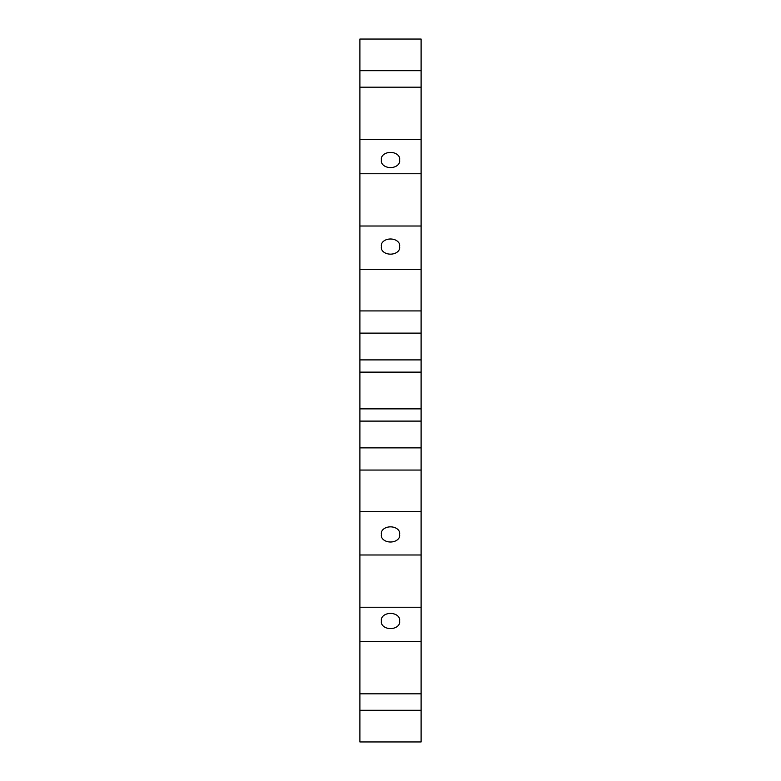 <?xml version="1.0" encoding="UTF-8"?>
<svg xmlns="http://www.w3.org/2000/svg" width="781" height="781" viewBox="0 0 781 781"><rect width="100%" height="100%" fill="white"/><g stroke="black" fill="none" stroke-linecap="round" stroke-linejoin="round"><path stroke-width="1.17" d="M359.895 70.71L421.105 70.71L421.105 39.05L359.895 39.05L359.895 470.064L421.105 470.064L421.105 741.95L359.895 741.95L359.895 693.821L421.105 693.821M359.895 470.064L359.895 693.821M359.895 359.895L421.105 359.895L421.105 372.137L359.895 372.137M421.105 372.137L421.105 408.863L359.895 408.863M421.105 408.863L421.105 421.105L359.895 421.105L421.105 421.105L421.105 470.064M359.895 333.126L421.105 333.126L421.105 359.895M421.105 333.126L421.105 70.71M381.45 534.429A9.187 6.492 0 0 0 381.313 535.512A9.187 6.492 0 0 0 390.5 542.004A9.187 6.492 0 0 0 399.687 535.512A9.187 6.492 0 0 0 399.55 534.429A9.187 6.492 0 0 0 399.687 533.345A9.187 6.492 0 0 0 390.5 526.853A9.187 6.492 0 0 0 381.313 533.345A9.187 6.492 0 0 0 381.45 534.429L381.45 536.596M399.55 536.596L399.55 534.429M381.45 244.404L381.45 246.571A9.187 6.492 0 0 1 381.313 245.488A9.187 6.492 0 0 1 390.5 238.996A9.187 6.492 0 0 1 399.687 245.488A9.187 6.492 0 0 1 399.55 246.571L399.55 244.404M381.45 623.17L381.45 621.002A9.187 6.492 0 0 0 381.313 622.086A9.187 6.492 0 0 0 390.5 628.578A9.187 6.492 0 0 0 399.687 622.086A9.187 6.492 0 0 0 399.55 621.002L399.55 623.17M399.55 159.998A9.187 6.492 0 0 1 399.687 161.081A9.187 6.492 0 0 1 390.5 167.573A9.187 6.492 0 0 1 381.313 161.081A9.187 6.492 0 0 1 381.45 159.998A9.187 6.492 0 0 1 381.313 158.914A9.187 6.492 0 0 1 390.5 152.422A9.187 6.492 0 0 1 399.687 158.914A9.187 6.492 0 0 1 399.55 159.998L399.55 157.83M381.45 159.998L381.45 157.83M381.45 246.571A9.187 6.492 180 0 0 381.313 247.655A9.187 6.492 180 0 0 390.5 254.147A9.187 6.492 180 0 0 399.687 247.655A9.187 6.492 180 0 0 399.55 246.571M381.45 621.002A9.187 6.492 180 0 1 381.313 619.919A9.187 6.492 180 0 1 390.5 613.427A9.187 6.492 180 0 1 399.687 619.919A9.187 6.492 180 0 1 399.55 621.002M359.895 310.926L421.105 310.926M359.895 269.299L421.105 269.299M359.895 226.012L421.105 226.012M359.895 139.438L421.105 139.438M359.895 710.28L421.105 710.28M359.895 641.562L421.105 641.562M359.895 554.988L421.105 554.988M359.895 511.701L421.105 511.701M359.895 447.874L421.105 447.874M359.895 173.753L421.105 173.753M359.895 87.179L421.105 87.179M359.895 607.247L421.105 607.247"/></g></svg>
